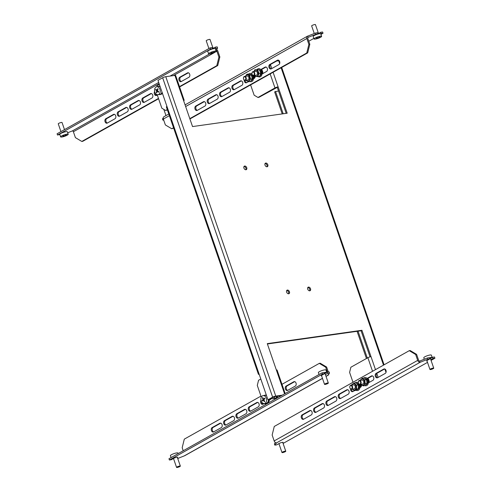 <?xml version="1.0" encoding="UTF-8"?>
<svg xmlns="http://www.w3.org/2000/svg" width="492" height="492" viewBox="0 0 492 492"><rect width="100%" height="100%" fill="white"/><g stroke="black" fill="none" stroke-linecap="round" stroke-linejoin="round"><path stroke-width="0.74" d="M309.769 290.815A2.005 1.371 60.7 0 0 310.108 290.698A2.005 1.371 60.7 0 0 310.44 288.515A2.005 1.371 60.7 0 0 308.49 287.094A2.005 1.371 60.7 0 0 308.146 287.205A2.005 1.371 60.7 0 0 307.82 289.388A2.005 1.371 60.7 0 0 309.769 290.815M309.622 290.821A2.005 1.371 60.7 0 0 309.474 288.761A2.005 1.371 60.7 0 0 307.789 287.556M245.975 169.752A2.005 1.371 60.7 0 0 246.314 169.635A2.005 1.371 60.7 0 0 246.646 167.452A2.005 1.371 60.7 0 0 244.696 166.032A2.005 1.371 60.7 0 0 244.352 166.142A2.005 1.371 60.7 0 0 244.026 168.325A2.005 1.371 60.7 0 0 245.975 169.752M245.828 169.765A2.005 1.371 60.7 0 0 245.68 167.698A2.005 1.371 60.7 0 0 243.995 166.499M267.058 166.776A2.005 1.371 60.7 0 0 267.402 166.665A2.005 1.371 60.7 0 0 267.728 164.482A2.005 1.371 60.7 0 0 265.778 163.055A2.005 1.371 60.7 0 0 265.44 163.172A2.005 1.371 60.7 0 0 265.108 165.355A2.005 1.371 60.7 0 0 267.058 166.776M266.91 166.788A2.005 1.371 60.7 0 0 266.762 164.722A2.005 1.371 60.7 0 0 265.077 163.522M288.681 293.786A2.005 1.371 60.7 0 0 289.025 293.675A2.005 1.371 60.7 0 0 289.351 291.485A2.005 1.371 60.7 0 0 287.402 290.065A2.005 1.371 60.7 0 0 287.064 290.182A2.005 1.371 60.7 0 0 286.731 292.365A2.005 1.371 60.7 0 0 288.681 293.786M288.533 293.798A2.005 1.371 60.7 0 0 288.386 291.731A2.005 1.371 60.7 0 0 286.701 290.532M250.606 84.907L254.143 95.184L257.974 97.471L274.979 87.927A2.337 0.437 161 0 1 278.109 86.856L287.187 113.215L192.538 126.567L174.918 75.399L165.779 76.691L275.76 396.078L282.273 395.162M257.974 97.471L258.909 97.342L277.26 87.336L286.215 113.351M157.169 94.655L161.837 108.203L165.669 110.491L167.397 109.913M159.371 84.421L157.126 85.682L156.862 86.752M165.669 110.491L167.28 109.587M267.396 343.969L361.073 330.753L370.058 356.841M361.073 330.753L361.928 330.28L375.482 369.64M275.76 396.078A2.337 0.437 161 0 0 272.63 397.149L267.949 399.768L258.983 373.723A2.337 0.437 161 0 0 258.411 374.252L166.376 106.955A2.337 0.437 -19 0 1 166.948 106.426L157.975 80.38L162.655 77.754A2.337 0.437 -19 0 1 165.779 76.691M271.184 398.354A4.004 2.829 -98 0 0 272.789 398.772A4.004 2.829 -98 0 0 273.509 398.52A4.004 2.829 -98 0 0 274.905 396.558L267.949 399.768M274.905 396.558L281.424 395.636M279.671 63.566L278.706 60.762L276.615 61.057M284.579 393.871L267.279 343.625L361.928 330.28M277.26 87.336L278.109 86.856L273.091 72.287M278.706 60.762A2.337 0.437 -19 0 1 279.21 60.737M258.411 374.252A2.337 0.437 161 0 0 259.136 374.326L259.192 374.32M278.509 90.965L274.634 91.869L282.224 113.916M357.081 331.319L366.442 358.508M275.483 91.389L283.189 113.781M358.047 331.184L367.29 358.028M276.35 369.984A2.337 0.437 -19 0 1 277.076 370.058L285.157 393.538M261.32 397.118L257.291 385.421L258.558 380.267L260.803 379.006M269.296 400.137L270.495 399.467A2.337 1.648 -98 0 0 271.283 398.415M264.493 403.514L265.895 404.35M352.992 382.266L349.597 372.401L350.864 367.247L367.875 357.702A2.337 0.437 -19 0 1 370.999 356.638M174.918 75.399A2.337 0.437 -19 0 1 175.644 75.473L184.18 100.282A2.337 0.437 161 0 0 183.461 100.208M183.657 100.786A2.337 0.437 161 0 0 184.18 100.282M213.085 48.382L215.299 47.14L217.175 46.875L217.599 48.118L215.25 48.646M211.972 49.114L212.446 48.843L212.021 47.601L210.145 47.865L57.078 133.781L57.502 135.023L59.821 134.507M212.446 48.843L210.576 49.108L57.502 135.023M67.693 132.772L72.361 130.915A1.002 0.683 -119.3 0 1 73.382 131.745L159.1 83.634M215.877 50.35L217.599 48.118M210.145 47.865L210.576 49.108M215.299 47.14L215.73 48.382M151.358 93.554L143.738 97.828A2.337 1.648 -98 0 0 142.852 100.208A2.337 1.648 -98 0 0 144.334 102.287M119.673 116.124A2.337 1.648 82 0 1 118.191 114.046A2.337 1.648 82 0 1 119.076 111.672L126.696 107.397M216.585 49.434A2.337 1.599 60.7 0 1 217.827 51.07L219.85 56.961L217.735 65.547L179.592 86.955M158.584 98.751L82.736 141.321L81.801 141.45L75.411 137.637L73.382 131.745M155.152 92.908A2.337 1.648 -98 0 0 156.665 95.362M188.35 72.791L180.73 77.066A2.337 1.648 -98 0 0 179.844 79.446A2.337 1.648 -98 0 0 181.327 81.524M132.004 109.206A2.337 1.648 82 0 1 130.521 107.127A2.337 1.648 82 0 1 131.407 104.753L139.027 100.473M107.342 123.049A2.337 1.648 82 0 1 105.86 120.97A2.337 1.648 82 0 1 106.746 118.59L114.365 114.316M142.803 97.963A2.337 1.648 -98 0 0 141.979 100.669A2.337 1.648 -98 0 0 143.879 102.447A2.337 1.648 -98 0 0 144.297 102.305L151.954 98.006A2.337 1.648 -98 0 0 152.778 95.3A2.337 1.648 -98 0 0 150.878 93.523A2.337 1.648 -98 0 0 150.46 93.665L142.803 97.963L143.738 97.828M179.795 77.201A2.337 1.648 -98 0 0 178.971 79.907A2.337 1.648 -98 0 0 180.871 81.684A2.337 1.648 -98 0 0 181.29 81.543L188.946 77.244A2.337 1.648 -98 0 0 189.771 74.538A2.337 1.648 -98 0 0 187.87 72.761A2.337 1.648 -98 0 0 187.452 72.902L179.795 77.201L180.73 77.066M154.648 91.494A2.337 1.648 -98 0 0 154.433 94.156A2.337 1.648 -98 0 0 156.21 95.528A2.337 1.648 -98 0 0 156.628 95.38L157.292 95.011M217.735 65.547L216.8 65.682L179.482 86.629M158.467 98.418L81.801 141.45M216.8 65.682L218.915 57.09L219.85 56.961M173.387 75.614L216.886 51.199L218.915 57.09M130.472 104.882L138.129 100.589A2.337 1.648 82 0 1 138.547 100.442A2.337 1.648 82 0 1 140.448 102.219A2.337 1.648 82 0 1 139.623 104.931L131.967 109.224A2.337 1.648 82 0 1 131.548 109.372A2.337 1.648 82 0 1 129.648 107.594A2.337 1.648 82 0 1 130.472 104.882L131.407 104.753M118.141 111.807L125.798 107.508A2.337 1.648 82 0 1 126.216 107.367A2.337 1.648 82 0 1 128.117 109.144A2.337 1.648 82 0 1 127.293 111.85L119.636 116.149A2.337 1.648 82 0 1 119.218 116.29A2.337 1.648 82 0 1 117.317 114.513A2.337 1.648 82 0 1 118.141 111.807L119.076 111.672M105.811 118.726L113.468 114.427A2.337 1.648 82 0 1 113.886 114.285A2.337 1.648 82 0 1 115.786 116.063A2.337 1.648 82 0 1 114.962 118.769L107.305 123.068A2.337 1.648 82 0 1 106.887 123.209A2.337 1.648 82 0 1 104.987 121.432A2.337 1.648 82 0 1 105.811 118.726L106.746 118.59M216.886 51.199A1.002 0.683 60.7 0 0 215.883 50.369M427.038 361.011A2.337 0.437 -19 0 1 426.65 360.907A2.337 0.437 -19 0 1 427.222 360.378L429.768 358.945L427.899 359.209L420.07 362.327L276.565 442.868L274.825 445.125L276.701 444.86L279.253 443.427A2.337 0.437 -19 0 1 282.377 442.363A2.337 0.437 -19 0 1 283.103 442.437A2.337 0.437 -19 0 1 282.857 442.757M431.06 360.39L434.922 358.219L433.052 358.483L430.832 359.726M427.511 362.383L283.091 443.44M433.052 358.483L432.622 357.241L430.408 358.49M432.622 357.241L434.498 356.977L434.922 358.219M274.825 445.125L274.401 443.882L275.415 442.566M419.639 361.085L420.07 362.327A2.337 1.599 60.7 0 1 417.677 360.384L415.654 354.492L409.264 350.679L410.199 350.55L416.589 354.363L418.618 360.255A1.002 0.683 60.7 0 0 419.639 361.085L427.468 357.973L429.344 357.709L429.768 358.945M427.899 359.209L427.468 357.973M348.262 394.172L340.605 398.465A2.337 1.648 82 0 1 340.187 398.606A2.337 1.648 82 0 1 338.281 396.835A2.337 1.648 82 0 1 339.111 394.123L346.762 389.83A2.337 1.648 82 0 1 347.186 389.682A2.337 1.648 82 0 1 349.086 391.46A2.337 1.648 82 0 1 348.262 394.172M323.601 408.009A2.337 1.648 -98 0 0 324.425 405.303A2.337 1.648 -98 0 0 322.524 403.526A2.337 1.648 -98 0 0 322.106 403.668L314.45 407.966A2.337 1.648 -98 0 0 313.619 410.672A2.337 1.648 -98 0 0 315.526 412.45A2.337 1.648 -98 0 0 315.944 412.308L323.601 408.009M409.264 350.679L274.265 426.453L272.15 435.039L274.173 440.93A2.337 1.599 -119.3 0 0 276.565 442.868M361.491 384.978A2.337 1.648 82 0 1 360.593 387.247L359.88 387.647M354.664 390.574L352.936 391.546A2.337 1.648 82 0 1 352.518 391.687A2.337 1.648 82 0 1 350.532 388.895M367.1 378.416L371.423 375.986A2.337 1.648 82 0 1 371.847 375.845A2.337 1.648 82 0 1 373.748 377.622A2.337 1.648 82 0 1 372.924 380.328L368.385 382.874M385.254 373.41L377.598 377.702A2.337 1.648 82 0 1 377.179 377.844A2.337 1.648 82 0 1 375.273 376.066A2.337 1.648 82 0 1 376.103 373.36L383.754 369.068A2.337 1.648 82 0 1 384.178 368.92A2.337 1.648 82 0 1 386.079 370.697A2.337 1.648 82 0 1 385.254 373.41M335.931 401.091A2.337 1.648 -98 0 0 336.756 398.385A2.337 1.648 -98 0 0 334.855 396.607A2.337 1.648 -98 0 0 334.437 396.749L326.78 401.041A2.337 1.648 -98 0 0 325.95 403.754A2.337 1.648 -98 0 0 327.856 405.531A2.337 1.648 -98 0 0 328.275 405.383L335.931 401.091M311.27 414.934A2.337 1.648 -98 0 0 312.094 412.222A2.337 1.648 -98 0 0 310.194 410.445A2.337 1.648 -98 0 0 309.775 410.592L302.119 414.885A2.337 1.648 -98 0 0 301.295 417.597A2.337 1.648 -98 0 0 303.195 419.368A2.337 1.648 -98 0 0 303.613 419.227L311.27 414.934M340.642 398.446A2.337 1.648 82 0 1 339.16 396.368A2.337 1.648 82 0 1 340.046 393.994L347.666 389.713M377.635 377.684A2.337 1.648 82 0 1 376.152 375.605A2.337 1.648 82 0 1 377.038 373.231L384.658 368.951M367.899 378.36L372.327 375.876M352.973 391.527A2.337 1.648 82 0 1 351.466 389.221A2.005 1.414 82 0 1 351.214 389.221A2.005 1.414 82 0 1 349.837 387.616A2.005 1.414 82 0 1 349.83 387.604L349.83 387.585A1.667 1.181 -98 0 0 350.981 388.926A1.667 1.181 -98 0 0 352.161 387.419A1.667 1.181 -98 0 0 350.962 385.617A1.667 1.181 -98 0 0 349.787 387.284A1.667 1.181 -98 0 0 349.83 387.585M335.335 396.638L327.715 400.912A2.337 1.648 -98 0 0 326.829 403.286A2.337 1.648 -98 0 0 328.312 405.365M323.004 403.557L315.384 407.831A2.337 1.648 -98 0 0 314.499 410.211A2.337 1.648 -98 0 0 315.981 412.29M310.673 410.476L303.054 414.756A2.337 1.648 -98 0 0 302.168 417.13A2.337 1.648 -98 0 0 303.65 419.209M416.589 354.363L415.654 354.492M321.614 375.882A2.337 0.437 -19 0 1 321.227 375.777A2.337 0.437 -19 0 1 321.793 375.248L324.345 373.815L322.469 374.08L322.045 372.838L323.921 372.573L324.345 373.815M322.469 374.08L169.402 459.995L171.271 459.731L173.824 458.298A2.337 0.437 -19 0 1 176.197 457.388A2.337 0.437 -19 0 1 177.673 457.302A2.337 0.437 -19 0 1 177.434 457.628M177.729 458.483L184.26 455.887L322.451 378.323M326.005 376.331L327.764 375.341L329.499 373.09L327.623 373.354L325.409 374.596M169.402 459.995L168.971 458.753L322.045 372.838M329.499 373.09L329.074 371.847L327.198 372.112L324.978 373.354M327.198 372.112L327.623 373.354M257.703 402.401L250.084 406.681A2.337 1.648 -98 0 0 249.198 409.055A2.337 1.648 -98 0 0 250.68 411.134M326.627 367.05L325.686 367.18L319.302 363.367L320.237 363.231L326.627 367.05L328.312 371.952M245.373 409.326L237.753 413.6A2.337 1.648 -98 0 0 236.867 415.974A2.337 1.648 -98 0 0 238.349 418.052M233.042 416.244L225.422 420.519A2.337 1.648 -98 0 0 224.537 422.892A2.337 1.648 -98 0 0 226.019 424.977M220.711 423.163L213.091 427.443A2.337 1.648 -98 0 0 212.206 429.817A2.337 1.648 -98 0 0 213.688 431.896M263.011 404.209A2.337 1.648 82 0 1 261.498 401.755M287.672 390.371A2.337 1.648 82 0 1 286.19 388.293A2.337 1.648 82 0 1 287.076 385.919L294.696 381.638M258.294 406.853A2.337 1.648 -98 0 0 259.124 404.147A2.337 1.648 -98 0 0 257.224 402.37A2.337 1.648 -98 0 0 256.799 402.517L249.149 406.81A2.337 1.648 -98 0 0 248.319 409.516A2.337 1.648 -98 0 0 250.225 411.294A2.337 1.648 -98 0 0 250.643 411.152L258.294 406.853M221.302 427.622A2.337 1.648 -98 0 0 222.132 424.91A2.337 1.648 -98 0 0 220.232 423.132A2.337 1.648 -98 0 0 219.807 423.28L212.157 427.573A2.337 1.648 -98 0 0 211.326 430.279A2.337 1.648 -98 0 0 213.233 432.056A2.337 1.648 -98 0 0 213.651 431.914L221.302 427.622M233.632 420.697A2.337 1.648 -98 0 0 234.463 417.991A2.337 1.648 -98 0 0 232.562 416.214A2.337 1.648 -98 0 0 232.138 416.355L224.487 420.654A2.337 1.648 -98 0 0 223.657 423.36A2.337 1.648 -98 0 0 225.564 425.137A2.337 1.648 -98 0 0 225.982 424.996L233.632 420.697M245.963 413.778A2.337 1.648 -98 0 0 246.793 411.066A2.337 1.648 -98 0 0 244.893 409.295A2.337 1.648 -98 0 0 244.469 409.436L236.818 413.729A2.337 1.648 -98 0 0 235.988 416.441A2.337 1.648 -98 0 0 237.894 418.218A2.337 1.648 -98 0 0 238.312 418.071L245.963 413.778M325.686 367.18L327.377 372.087M183.227 450.752L182.181 447.726L184.303 439.135L260.969 396.103M281.984 384.313L319.302 363.367M264.179 403.557L262.974 404.233A2.337 1.648 82 0 1 262.556 404.375A2.337 1.648 82 0 1 260.778 403.003A2.337 1.648 82 0 1 260.988 400.34M295.286 386.091L287.635 390.39A2.337 1.648 82 0 1 287.211 390.531A2.337 1.648 82 0 1 285.311 388.754A2.337 1.648 82 0 1 286.141 386.048L293.792 381.755A2.337 1.648 82 0 1 294.216 381.608A2.337 1.648 82 0 1 296.116 383.385A2.337 1.648 82 0 1 295.286 386.091M327.764 375.341A2.337 1.599 60.7 0 0 328.158 375.212A2.337 1.599 60.7 0 0 328.816 373.975M322.481 378.397L184.654 455.752A2.337 1.599 -119.3 0 1 184.26 455.887M163.479 119.439L162.926 120.153L162.501 118.91L163.184 118.025M317.875 33.973L315.999 34.237L308.17 37.355L307.74 36.113L315.575 33.001L317.445 32.736L317.875 33.973L317.395 34.243M318.508 33.517L320.729 32.269L322.598 32.005L323.029 33.247L321.153 33.511L320.729 32.269M308.773 41.248L313.834 38.407M320.938 34.422L323.029 33.247M320.673 33.782L321.153 33.511M162.926 120.153L163.688 120.048M315.575 33.001L315.999 34.237M232.765 85.276L240.422 80.983A2.337 1.648 82 0 1 240.84 80.836A2.337 1.648 82 0 1 242.74 82.613A2.337 1.648 82 0 1 241.916 85.319L234.26 89.618A2.337 1.648 82 0 1 233.841 89.759A2.337 1.648 82 0 1 231.941 87.982A2.337 1.648 82 0 1 232.765 85.276L233.706 85.147L241.32 80.866M262.039 74.028L266.578 71.481A2.337 1.648 -98 0 0 267.402 68.769A2.337 1.648 -98 0 0 265.502 66.992A2.337 1.648 -98 0 0 265.083 67.14L260.754 69.569M168.805 114.003L163.842 116.788A2.337 1.599 -119.3 0 0 163.344 119.058L165.373 124.95L171.763 128.769L173.541 127.766M189.807 118.64L306.762 52.995L308.878 44.409L306.848 38.517A2.337 1.599 60.7 0 1 307.346 36.248L185.066 104.876M220.434 92.195L228.091 87.902A2.337 1.648 82 0 1 228.509 87.754A2.337 1.648 82 0 1 230.41 89.532A2.337 1.648 82 0 1 229.586 92.244L221.929 96.537A2.337 1.648 82 0 1 221.511 96.684A2.337 1.648 82 0 1 219.61 94.907A2.337 1.648 82 0 1 220.434 92.195L221.375 92.065L228.989 87.791M208.104 99.12L215.76 94.821A2.337 1.648 82 0 1 216.179 94.679A2.337 1.648 82 0 1 218.079 96.457A2.337 1.648 82 0 1 217.255 99.163L209.598 103.461A2.337 1.648 82 0 1 209.18 103.603A2.337 1.648 82 0 1 207.28 101.826A2.337 1.648 82 0 1 208.104 99.12L209.045 98.984L216.658 94.71M195.773 106.038L203.43 101.746A2.337 1.648 82 0 1 203.848 101.598A2.337 1.648 82 0 1 205.748 103.375A2.337 1.648 82 0 1 204.924 106.081L197.267 110.38A2.337 1.648 82 0 1 196.849 110.522A2.337 1.648 82 0 1 194.949 108.744A2.337 1.648 82 0 1 195.773 106.038L196.714 105.909L204.328 101.629M244.186 80.048A2.337 1.648 -98 0 0 246.172 82.84A2.337 1.648 -98 0 0 246.59 82.699L248.497 81.629M253.54 78.8L254.247 78.4A2.337 1.648 -98 0 0 255.163 76.438M269.757 64.514A2.337 1.648 -98 0 0 268.933 67.219A2.337 1.648 -98 0 0 270.834 68.997A2.337 1.648 -98 0 0 271.252 68.855L278.909 64.557A2.337 1.648 -98 0 0 279.733 61.851A2.337 1.648 -98 0 0 277.832 60.073A2.337 1.648 -98 0 0 277.414 60.215L269.757 64.514L270.698 64.378A2.337 1.648 -98 0 0 269.807 66.758A2.337 1.648 -98 0 0 271.289 68.837M234.297 89.599A2.337 1.648 82 0 1 232.814 87.521A2.337 1.648 82 0 1 233.706 85.147M197.304 110.362A2.337 1.648 82 0 1 195.822 108.283A2.337 1.648 82 0 1 196.714 105.909M209.635 103.437A2.337 1.648 82 0 1 208.153 101.358A2.337 1.648 82 0 1 209.045 98.984M221.966 96.518A2.337 1.648 82 0 1 220.484 94.439A2.337 1.648 82 0 1 221.375 92.065M308.878 44.409L309.819 44.274L307.789 38.382A1.002 0.683 60.7 0 1 307.998 37.41A1.002 0.683 60.7 0 1 308.17 37.355L307.863 37.527M309.819 44.274L307.697 52.865L306.762 52.995M171.763 128.769L173.658 128.098M189.918 118.966L307.697 52.865M245.121 80.374A2.337 1.648 -98 0 0 246.627 82.674M265.981 67.023L261.553 69.513M278.312 60.104L270.698 64.378M307.74 36.113A2.337 1.599 60.7 0 0 307.346 36.248M325.612 383.606A2.005 0.375 -19 0 1 328.318 383.047A2.005 0.375 -19 0 1 327.235 383.791A2.005 0.375 -19 0 1 324.529 384.35A2.005 0.375 -19 0 1 325.612 383.606M324.093 373.09A2.005 0.375 -19 0 1 324.898 373.121L328.318 383.047M323.957 372.69A4.004 0.75 -19 0 1 326.719 372.382M319.031 374.529L318.367 372.598A4.004 0.75 -19 0 1 320.526 371.116A4.004 0.75 -19 0 1 320.692 371.042A4.004 0.75 -19 0 1 323.146 370.199A4.004 0.75 -19 0 1 325.581 369.818A4.004 0.75 -19 0 1 325.944 369.99L326.756 372.358M272.789 398.772L274.665 398.508A4.004 2.829 -98 0 0 276.775 396.294M273.847 398.618A4.176 2.946 -98 0 0 274.684 398.668A4.176 2.946 -98 0 0 275.44 398.415A4.176 2.946 -98 0 0 276.916 396.275M274.684 398.668L275.434 398.563A4.176 2.946 -98 0 0 276.19 398.311A4.176 2.946 -98 0 0 277.66 396.171M177.926 466.539A2.005 0.375 -19 0 1 180.349 466.096A2.005 0.375 -19 0 1 178.983 466.951A2.005 0.375 -19 0 1 176.56 467.4A2.005 0.375 -19 0 1 177.926 466.539M171.062 457.578L170.398 455.647A4.004 0.75 -19 0 1 172.729 454.091A4.004 0.75 -19 0 1 173.123 453.932A4.004 0.75 -19 0 1 175.177 453.249A4.004 0.75 -19 0 1 177.827 452.917A4.004 0.75 -19 0 1 177.975 453.04L178.165 453.593M283.589 451.582A2.005 0.375 -19 0 1 285.772 451.226A2.005 0.375 -19 0 1 284.173 452.173A2.005 0.375 -19 0 1 281.984 452.529A2.005 0.375 -19 0 1 283.589 451.582M431.73 368.471A2.005 0.375 -19 0 1 433.741 368.176A2.005 0.375 -19 0 1 431.964 369.184A2.005 0.375 -19 0 1 429.953 369.48A2.005 0.375 -19 0 1 431.73 368.471M429.522 358.219A2.005 0.375 -19 0 1 430.328 358.256L433.741 368.176M429.381 357.825A4.004 0.75 -19 0 1 432.142 357.512M424.307 359.228L423.79 357.733A4.004 0.75 -19 0 1 423.79 357.727A4.004 0.75 -19 0 1 426.121 356.177A4.004 0.75 -19 0 1 427.345 355.71A4.004 0.75 -19 0 1 428.575 355.329A4.004 0.75 -19 0 1 431.367 355.119A4.004 0.75 -19 0 1 431.367 355.126L432.179 357.493M213.22 48.776L210.016 39.471A2.005 0.375 161 0 0 207.464 39.963A2.005 0.375 161 0 0 206.228 40.774L208.909 48.56M216.179 51.217L215.324 48.739A4.004 0.75 161 0 0 210.225 49.729A4.004 0.75 161 0 0 207.747 51.346L208.602 53.831A4.004 0.75 161 0 0 208.829 53.979A4.004 0.75 161 0 0 211.394 53.616A4.004 0.75 161 0 0 213.706 52.835A4.004 0.75 161 0 0 213.848 52.773A4.004 0.75 161 0 0 216.179 51.217A4.004 0.75 161 0 0 215.951 51.07A4.004 0.75 161 0 0 211.08 52.214A4.004 0.75 161 0 0 208.602 53.831M210.459 53.597A20.104 5.615 -112.2 0 1 210.348 53.573A20.233 19.053 -76.7 0 0 212.113 52.988A20.233 5.652 -112.2 0 1 211.437 52.718A20.104 18.93 -76.7 0 0 212.027 52.478A20.233 5.652 67.8 0 0 212.704 52.742A20.233 19.053 -76.7 0 0 214.389 51.924A20.104 5.615 67.8 0 0 214.5 51.955A20.104 5.615 67.8 0 0 214.604 51.98A20.233 19.053 103.3 0 1 212.925 52.798A20.233 5.652 67.8 0 0 213.516 52.829A20.104 18.93 103.3 0 1 212.925 53.075A20.233 5.652 -112.2 0 1 212.329 53.038A20.233 19.053 103.3 0 1 210.57 53.622A20.104 5.615 -112.2 0 1 210.459 53.597M212.925 53.075L212.796 52.706M212.329 53.038L212.157 52.539M212.113 52.988L211.947 52.515M318.644 33.905L315.44 24.6A2.005 0.375 161 0 0 312.592 25.227A2.005 0.375 161 0 0 311.651 25.904L314.271 33.517M321.602 36.353L320.753 33.868A4.004 0.75 161 0 0 315.052 35.123A4.004 0.75 161 0 0 313.176 36.482L314.025 38.96A4.004 0.75 161 0 0 314.536 39.139A4.004 0.75 161 0 0 316.823 38.751A4.004 0.75 161 0 0 319.271 37.909A4.004 0.75 161 0 0 319.726 37.712A4.004 0.75 161 0 0 321.602 36.353A4.004 0.75 161 0 0 321.098 36.168A4.004 0.75 161 0 0 315.907 37.601A4.004 0.75 161 0 0 314.025 38.96M316.042 38.751A20.104 8.819 -114.4 0 1 315.882 38.745A20.233 17.78 -88.4 0 0 317.512 38.142A20.233 8.874 -114.4 0 1 316.547 38.001A20.104 17.669 -88.4 0 0 317.094 37.755A20.233 8.874 65.6 0 0 318.06 37.896A20.233 17.78 -88.4 0 0 319.603 37.06A20.104 8.819 65.6 0 0 319.763 37.066A20.104 8.819 65.6 0 0 319.923 37.072A20.233 17.78 91.6 0 1 318.373 37.902A20.233 8.874 65.6 0 0 319.259 37.816A20.104 17.669 91.6 0 1 318.711 38.062A20.233 8.874 -114.4 0 1 317.826 38.148A20.233 17.78 91.6 0 1 316.202 38.751A20.104 8.819 -114.4 0 1 316.042 38.751M317.512 38.142L317.395 37.816M64.489 129.617L62.047 122.52A2.005 0.375 161 0 0 60.897 122.557A2.005 0.375 161 0 0 58.923 123.271A2.005 0.375 161 0 0 58.259 123.824L60.94 131.61M68.21 134.267L67.355 131.788A4.004 0.75 161 0 0 65.055 131.868A4.004 0.75 161 0 0 61.119 133.295A4.004 0.75 161 0 0 59.778 134.396L60.633 136.881A4.004 0.75 161 0 0 61.525 137.047A4.004 0.75 161 0 0 63.425 136.671A4.004 0.75 161 0 0 65.879 135.823A4.004 0.75 161 0 0 66.875 135.368A4.004 0.75 161 0 0 68.21 134.267A4.004 0.75 161 0 0 67.318 134.101A4.004 0.75 161 0 0 61.974 135.78A4.004 0.75 161 0 0 60.633 136.881M62.865 136.659A20.104 11.753 -116.9 0 1 62.662 136.678A20.233 15.965 -94.8 0 0 64.101 136.081A20.233 11.826 -116.9 0 1 62.878 136.063A20.104 15.867 -94.8 0 0 63.363 135.817A20.233 11.826 63.1 0 0 64.587 135.835A20.233 15.965 -94.8 0 0 65.946 135.005A20.104 11.753 63.1 0 0 66.149 134.993A20.104 11.753 63.1 0 0 66.359 134.974A20.233 15.965 85.2 0 1 64.993 135.798A20.233 11.826 63.1 0 0 66.137 135.583A20.104 15.867 85.2 0 1 65.657 135.829A20.233 11.826 -116.9 0 1 64.514 136.044A20.233 15.965 85.2 0 1 63.068 136.641A20.104 11.753 -116.9 0 1 62.865 136.659M266.547 395.697A4.004 2.829 -98 0 0 265.04 395.34L263.165 395.605A4.004 2.829 -98 0 0 261.984 396.189A4.004 2.829 -98 0 0 261.461 401.681A4.004 2.829 -98 0 0 264.284 403.545A4.004 2.829 -98 0 0 265.465 402.96A4.004 2.829 -98 0 0 265.988 397.468A4.004 2.829 -98 0 0 263.165 395.605M262.55 397.684A20.104 6.298 -27.2 0 1 262.74 397.505A20.233 12.86 47.1 0 0 263.491 399.153A20.233 6.335 -27.2 0 1 264.671 398.126A20.104 12.78 47.1 0 0 264.96 398.692A20.233 6.335 152.8 0 0 263.78 399.719A20.233 12.86 47.1 0 0 264.708 401.343A20.104 6.298 152.8 0 0 264.518 401.521A20.104 6.298 152.8 0 0 264.333 401.693A20.233 12.86 -132.9 0 1 263.404 400.07A20.233 6.335 152.8 0 0 262.396 401.078A20.104 12.78 -132.9 0 1 262.107 400.513A20.233 6.335 -27.2 0 1 263.115 399.51A20.233 12.86 -132.9 0 1 262.359 397.862A20.104 6.298 -27.2 0 1 262.55 397.684M264.284 403.545L266.16 403.28A4.004 2.829 -98 0 0 268.454 399.701M262.107 400.513L263.091 400.377M263.115 399.51L264.186 399.356M262.359 397.862L262.857 397.788M263.491 399.153L264.598 399M263.404 400.07L263.927 399.996M265.342 403.391A4.176 2.946 -98 0 0 266.184 403.446A4.176 2.946 -98 0 0 267.408 402.837A4.176 2.946 -98 0 0 268.57 399.682M266.184 403.446L266.935 403.335A4.176 2.946 -98 0 0 268.158 402.733A4.176 2.946 -98 0 0 269.321 399.399M266.473 395.482A4.176 2.946 -98 0 0 265.016 395.181A4.176 2.946 -98 0 0 264.222 395.457M266.332 395.07A4.176 2.946 -98 0 0 265.766 395.07L265.016 395.181M269.628 399.953A2.134 1.507 -98 0 0 269.745 399.16M271.16 398.717A4.176 2.946 -98 0 0 271.117 398.391M160.208 86.85A4.004 2.829 -98 0 0 158.695 86.494L156.819 86.758A4.004 2.829 -98 0 0 154.826 88.609A4.004 2.829 -98 0 0 156.105 94.107A4.004 2.829 -98 0 0 157.938 94.692A4.004 2.829 -98 0 0 159.937 92.847A4.004 2.829 -98 0 0 158.652 87.348A4.004 2.829 -98 0 0 156.819 86.758M155.743 89.556A20.104 11.261 -50.4 0 1 155.847 89.273A20.233 8.782 20.6 0 0 156.997 90.307A20.233 11.334 -50.4 0 1 157.698 88.665A20.104 8.727 20.6 0 0 158.123 89.015A20.233 11.334 129.6 0 0 157.422 90.663A20.233 8.782 20.6 0 0 158.744 91.672A20.104 11.261 129.6 0 0 158.639 91.955A20.104 11.261 129.6 0 0 158.535 92.238A20.233 8.782 -159.4 0 1 157.212 91.223A20.233 11.334 129.6 0 0 156.684 92.847A20.104 8.727 -159.4 0 1 156.259 92.49A20.233 11.334 -50.4 0 1 156.782 90.872A20.233 8.782 -159.4 0 1 155.638 89.833A20.104 11.261 -50.4 0 1 155.743 89.556M157.938 94.692L159.814 94.433A4.004 2.829 -98 0 0 161.979 92.01M156.259 92.49L156.813 92.416M156.782 90.872L157.551 90.762M155.638 89.833L156.345 89.735M156.997 90.307L157.594 90.22M157.212 91.223L157.993 91.112M158.996 94.544A4.176 2.946 -98 0 0 159.838 94.593A4.176 2.946 -98 0 0 161.917 92.668A4.176 2.946 -98 0 0 162.059 92.232M159.838 94.593L160.589 94.489A4.176 2.946 -98 0 0 162.378 93.166M160.128 86.635A4.176 2.946 -98 0 0 158.67 86.328A4.176 2.946 -98 0 0 157.877 86.61M159.986 86.223A4.176 2.946 -98 0 0 159.42 86.223L158.67 86.328M253.774 75.128A1.667 1.181 -98 0 0 254.13 72.89A1.667 1.181 -98 0 0 252.482 72.17A1.667 1.181 -98 0 0 251.947 73.665A1.667 1.181 -98 0 0 251.99 73.966A1.667 1.181 -98 0 0 253.774 75.128M251.947 73.665L251.947 73.634A2.005 1.414 82 0 1 251.947 73.634A2.005 1.414 82 0 1 252.593 71.844A2.005 1.414 82 0 1 253.085 71.635A2.005 1.414 82 0 1 254.684 73.056A2.005 1.414 82 0 1 254.136 75.393A2.005 1.414 82 0 1 253.644 75.602A2.005 1.414 82 0 1 251.996 73.997A2.005 1.414 82 0 1 251.99 73.978L251.99 73.966M261.295 69.261A4.176 2.946 82 0 1 262.377 70.799A4.176 2.946 82 0 1 262.833 73.585M257.058 69.55A4.176 2.946 82 0 1 258.546 68.671A4.176 2.946 82 0 1 261.627 70.903A4.176 2.946 82 0 1 259.708 76.936A4.176 2.946 82 0 1 258.134 76.567M259.924 75.786A3.106 2.189 -98 0 0 260.323 75.553A3.106 2.189 -98 0 0 261.283 72.41A3.106 2.189 -98 0 0 259.395 69.79M255.262 71.469A2.005 1.414 82 0 1 257.402 72.859A2.005 1.414 82 0 1 257.451 73.228A2.005 1.414 82 0 1 256.806 75.012A2.005 1.414 82 0 1 255.778 75.159M254.604 75.467A3.161 2.232 -98 0 0 257.255 76.039A3.161 2.232 -98 0 0 257.925 71.801A3.161 2.232 -98 0 0 254.813 70.442A3.161 2.232 -98 0 0 254.044 71.5M254.825 69.79L259.352 69.723L260.84 73.136L259.585 76.365L257.802 76.611L259.056 73.388L257.568 69.975L254.825 69.79L253.958 71.512M260.84 73.136L259.056 73.388M254.475 75.485L255.059 76.426L257.802 76.611M259.352 69.723L257.568 69.975M245.028 80.036A1.667 1.181 -98 0 0 245.742 78.013A1.667 1.181 -98 0 0 244.223 76.814A1.667 1.181 -98 0 0 243.442 78.437A1.667 1.181 -98 0 0 243.485 78.738A1.667 1.181 -98 0 0 245.028 80.036M243.442 78.437L243.442 78.406A2.005 1.414 82 0 1 243.442 78.406A2.005 1.414 82 0 1 244.376 76.457A2.005 1.414 82 0 1 244.579 76.408A2.005 1.414 82 0 1 246.234 78.044A2.005 1.414 82 0 1 245.342 80.325A2.005 1.414 82 0 1 245.139 80.374A2.005 1.414 82 0 1 243.491 78.769A2.005 1.414 82 0 1 243.491 78.751L243.491 78.769M254.069 75.54A2.134 1.507 82 0 1 254.678 76.684A2.134 1.507 82 0 1 254.715 77.982M253.872 75.571A4.176 2.946 82 0 1 254.167 76.451A4.176 2.946 82 0 1 254.327 78.351M253.042 75.51A4.176 2.946 82 0 1 253.423 76.555A4.176 2.946 82 0 1 251.203 81.709A4.176 2.946 82 0 1 249.967 81.518M248.817 74.046A4.176 2.946 82 0 1 250.041 73.443A4.176 2.946 82 0 1 252.027 74.126M251.227 80.62A3.106 2.189 -98 0 0 251.375 80.571A3.106 2.189 -98 0 0 252.759 77.072A3.106 2.189 -98 0 0 250.225 74.495M247.045 76.082A2.005 1.414 82 0 1 248.897 77.638A2.005 1.414 82 0 1 248.952 78A2.005 1.414 82 0 1 248.017 79.944A2.005 1.414 82 0 1 247.599 80.005M246.098 80.239A3.161 2.232 -98 0 0 248.294 81.063A3.161 2.232 -98 0 0 249.647 77.238A3.161 2.232 -98 0 0 246.769 74.962A3.161 2.232 -98 0 0 245.545 76.272M246.879 74.255L248.657 74.003L251.363 75.048L252.298 78.763L250.526 81.444L248.743 81.69L250.514 79.015L249.585 75.301L246.879 74.255L245.391 76.291M252.298 78.763L250.514 79.015M245.865 80.27L248.743 81.69M251.363 75.048L249.585 75.301M359.658 384.16A1.667 1.181 -98 0 0 360.648 382.407A1.667 1.181 -98 0 0 359.295 380.839A1.667 1.181 -98 0 0 358.293 382.512A2.005 1.414 82 0 1 358.287 382.481A2.005 1.414 82 0 1 359.431 380.482A2.005 1.414 82 0 1 359.492 380.476A2.005 1.414 82 0 1 361.116 382.309A2.005 1.414 82 0 1 359.99 384.449A2.005 1.414 82 0 1 359.929 384.455A2.005 1.414 82 0 1 358.342 382.844A2.005 1.414 82 0 1 358.336 382.825L358.336 382.813A1.667 1.181 -98 0 0 359.658 384.16M358.287 382.481L358.293 382.512A1.667 1.181 -98 0 0 358.336 382.813M367.641 378.108A4.176 2.946 82 0 1 369.16 381.318A4.176 2.946 82 0 1 369.172 382.432M363.809 377.997A4.176 2.946 82 0 1 364.892 377.518A4.176 2.946 82 0 1 368.41 381.423A4.176 2.946 82 0 1 366.054 385.783A4.176 2.946 82 0 1 364.873 385.617M365.962 384.719A3.106 2.189 -98 0 0 367.647 381.374A3.106 2.189 -98 0 0 365.138 378.569M362.038 380.113A2.005 1.414 82 0 1 362.161 380.101A2.005 1.414 82 0 1 363.748 381.712A2.005 1.414 82 0 1 363.797 382.075A2.005 1.414 82 0 1 362.598 384.08M360.95 384.313A3.161 2.232 -98 0 0 362.721 385.23A3.161 2.232 -98 0 0 364.603 381.915A3.161 2.232 -98 0 0 362.038 378.945A3.161 2.232 -98 0 0 360.39 380.347M362.241 378.219L364.025 377.967L366.583 379.701L367.001 383.532L364.861 385.63L363.078 385.882L365.224 383.778L364.8 379.953L362.241 378.219L360.101 380.316M367.001 383.532L365.224 383.778M360.519 384.147L363.078 385.882M366.583 379.701L364.8 379.953M349.787 387.284L349.787 387.253A2.005 1.414 82 0 1 349.787 387.253A2.005 1.414 82 0 1 350.925 385.254A2.005 1.414 82 0 1 351.196 385.254A2.005 1.414 82 0 1 352.623 387.229A2.005 1.414 82 0 1 351.485 389.221L354.154 388.846M360.415 384.387A2.134 1.507 82 0 1 361.116 386.251A2.134 1.507 82 0 1 361.06 386.829M360.212 384.418A4.176 2.946 82 0 1 360.691 386.694A4.176 2.946 82 0 1 360.673 387.198M359.388 384.357A4.176 2.946 82 0 1 359.941 386.804A4.176 2.946 82 0 1 357.549 390.556A4.176 2.946 82 0 1 356.147 390.285M355.212 382.85A4.176 2.946 82 0 1 356.386 382.29A4.176 2.946 82 0 1 358.373 382.973M357.444 389.492A3.106 2.189 -98 0 0 359.166 386.38A3.106 2.189 -98 0 0 356.952 383.348L356.645 383.569M353.336 384.953A2.005 1.414 82 0 1 353.865 384.873A2.005 1.414 82 0 1 355.242 386.484A2.005 1.414 82 0 1 355.298 386.847A2.005 1.414 82 0 1 353.883 388.846M352.444 389.086A3.161 2.232 -98 0 0 353.889 389.996A3.161 2.232 -98 0 0 356.128 387.149A3.161 2.232 -98 0 0 353.859 383.729A3.161 2.232 -98 0 0 351.885 385.119M354.135 383.004L355.919 382.751L358.305 384.959L358.324 388.785L355.956 390.39L354.178 390.642L356.546 389.037L356.528 385.211L354.135 383.004L351.768 384.609L351.675 385.15M358.324 388.785L356.546 389.037M352.315 389.104L354.178 390.642M358.305 384.959L356.528 385.211M270.163 73.929L274.979 87.927M166.948 106.426L258.983 373.723M272.63 397.149L162.655 77.754M386.017 372.413L384.842 369.018M383.508 365.138L281.123 67.779M270.434 64.569L271.805 68.548M376.78 373.422L378.151 377.395M367.875 357.702L372.549 371.288M209.395 54.003L170.047 76.088M158.695 82.459L72.361 130.915M188.313 72.785L187.452 72.902M138.99 100.466L138.129 100.589M126.659 107.385L125.798 107.508M114.329 114.31L113.468 114.427M151.321 93.548L150.46 93.665M417.677 360.384L274.173 440.93M371.423 375.986L372.29 375.863M376.103 373.36L377.038 373.231M383.754 369.068L384.621 368.945M334.437 396.749L335.298 396.626M326.78 401.041L327.715 400.912M322.106 403.668L322.967 403.545M314.45 407.966L315.384 407.831M309.775 410.592L310.637 410.469M302.119 414.885L303.054 414.756M339.111 394.123L340.046 393.994M346.762 389.83L347.629 389.707M245.336 409.313L244.469 409.436M237.753 413.6L236.818 413.729M233.005 416.232L232.138 416.355M225.422 420.519L224.487 420.654M220.674 423.157L219.807 423.28M213.091 427.443L212.157 427.573M287.076 385.919L286.141 386.048M294.659 381.632L293.792 381.755M257.667 402.394L256.799 402.517M250.084 406.681L249.149 406.81M163.344 119.058L169.377 115.675M185.644 106.543L306.848 38.517M228.091 87.902L228.952 87.779M215.76 94.821L216.621 94.698M203.43 101.746L204.291 101.623M265.083 67.14L265.944 67.017M277.414 60.215L278.275 60.098M240.422 80.983L241.283 80.86M281.707 67.453L384.092 364.806M328.158 375.212L326.03 376.405M323.146 370.199A20.233 20.233 0 0 0 320.692 371.042M324.529 384.35L321.467 375.451M180.349 466.096L177.286 457.197M175.177 453.249A20.233 20.233 0 0 0 172.729 454.091M176.56 467.4L173.492 458.483M285.772 451.226L282.709 442.333M281.984 452.529L278.915 443.618M428.575 355.329A20.233 20.233 0 0 0 426.121 356.177M429.953 369.48L426.89 360.587M211.394 53.616A20.233 20.233 0 0 0 213.848 52.773M316.823 38.751A20.233 20.233 0 0 0 319.271 37.909M63.425 136.671A20.233 20.233 0 0 0 65.879 135.823M163.836 109.396L165.97 115.595M253.085 71.635L255.754 71.254M253.644 75.602L256.314 75.227M244.579 76.408L247.248 76.032M245.139 80.374L247.808 79.999M359.99 384.449L362.659 384.074M359.431 380.482L362.1 380.107M350.925 385.254L353.594 384.879"/></g></svg>
